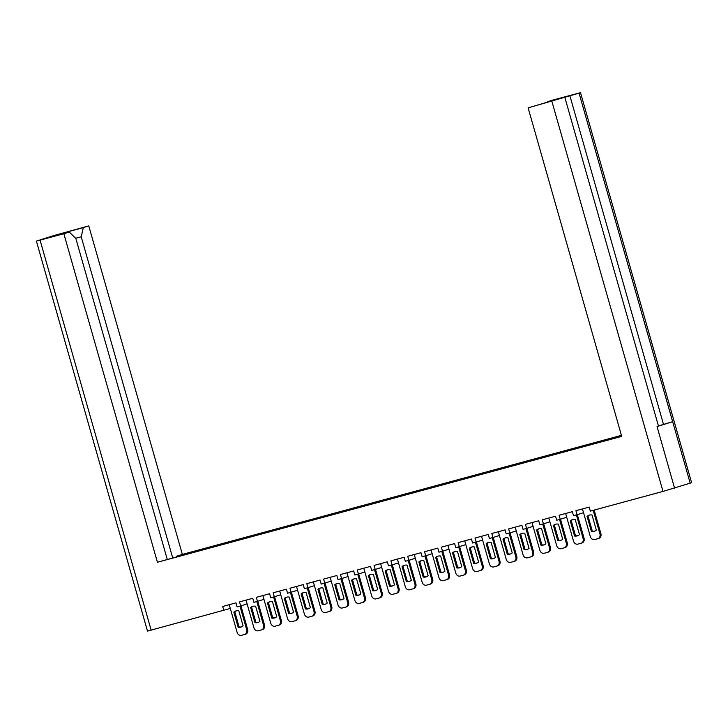 <?xml version="1.0" encoding="UTF-8"?>
<svg xmlns="http://www.w3.org/2000/svg" width="728" height="728" viewBox="0 0 728 728"><rect width="100%" height="100%" fill="white"/><g stroke="black" fill="none" stroke-linecap="round" stroke-linejoin="round"><path stroke-width="1.09" d="M230.303 608.453L147.493 631.103L36.4 241.095L53.444 235.672L88.77 225.889L182.355 554.408L621.421 435.362M547.492 102.366L547.647 101.711L553.062 100.009L580.507 92.656L579.069 93.157L672.645 421.676L658.43 425.944M36.4 241.095L63.846 233.743L157.43 562.253L209.018 548.002A6.215 3.504 74.8 0 1 209.091 547.984L214.323 546.564A6.215 3.504 74.8 0 0 214.241 546.582L209.018 548.002M157.43 562.253L621.712 436.372L528.128 107.853L579.069 93.157L690.18 483.165L662.999 491.418L590.326 511.12L589.18 507.088L575.921 510.692L577.067 514.714L583.528 512.685M577.331 448.139A6.215 3.504 74.8 0 0 577.249 448.157L582.482 446.737A6.215 3.504 -105.2 0 0 582.409 446.764L621.639 436.136M568.049 450.723A6.215 3.504 74.8 0 0 567.549 450.787A6.215 3.504 74.8 0 0 567.467 450.814L577.177 448.184A6.215 3.504 74.8 0 1 577.249 448.157M551.233 455.282A6.215 3.504 74.8 0 0 550.723 455.346A6.215 3.504 74.8 0 0 550.65 455.373L560.351 452.743A6.215 3.504 74.8 0 1 560.433 452.716L567.549 450.787M534.407 459.841A6.215 3.504 74.8 0 0 533.906 459.914A6.215 3.504 74.8 0 0 533.833 459.932L543.534 457.302A6.215 3.504 74.8 0 1 543.607 457.275L550.723 455.346M517.59 464.4A6.215 3.504 74.8 0 0 517.089 464.473A6.215 3.504 74.8 0 0 517.007 464.491L526.717 461.861A6.215 3.504 74.8 0 1 526.79 461.843L533.906 459.914M500.764 468.959A6.215 3.504 74.8 0 0 500.263 469.032A6.215 3.504 74.8 0 0 500.191 469.05L509.891 466.42A6.215 3.504 74.8 0 1 509.973 466.402L517.089 464.473M483.947 473.519A6.215 3.504 74.8 0 0 483.447 473.591A6.215 3.504 74.8 0 0 483.374 473.619L493.074 470.98A6.215 3.504 74.8 0 1 493.147 470.961L500.263 469.032M467.13 478.087A6.215 3.504 74.8 0 0 466.621 478.15A6.215 3.504 74.8 0 0 466.548 478.178L476.258 475.548A6.215 3.504 74.8 0 1 476.33 475.52L483.447 473.591M450.304 482.646A6.215 3.504 74.8 0 0 449.804 482.71A6.215 3.504 74.8 0 0 449.731 482.737L459.432 480.107A6.215 3.504 74.8 0 1 459.505 480.08L466.621 478.15M433.488 487.205A6.215 3.504 74.8 0 0 432.987 487.278A6.215 3.504 74.8 0 0 432.905 487.296L442.615 484.666A6.215 3.504 74.8 0 1 442.688 484.639L449.804 482.71M416.662 491.764A6.215 3.504 74.8 0 0 416.161 491.837A6.215 3.504 74.8 0 0 416.088 491.855L425.789 489.225A6.215 3.504 74.8 0 1 425.871 489.207L432.987 487.278M399.845 496.323A6.215 3.504 74.8 0 0 399.344 496.396A6.215 3.504 74.8 0 0 399.272 496.414L408.972 493.784A6.215 3.504 74.8 0 1 409.045 493.766L416.161 491.837M383.028 500.882A6.215 3.504 74.8 0 0 382.528 500.955A6.215 3.504 74.8 0 0 382.446 500.982L392.155 498.343A6.215 3.504 74.8 0 1 392.228 498.325L399.344 496.396M366.202 505.45A6.215 3.504 74.8 0 0 365.702 505.514A6.215 3.504 74.8 0 0 365.629 505.541L375.329 502.911A6.215 3.504 74.8 0 1 375.411 502.884L382.528 500.955M349.385 510.01A6.215 3.504 74.8 0 0 348.885 510.073A6.215 3.504 74.8 0 0 348.803 510.1L358.513 507.471A6.215 3.504 74.8 0 1 358.586 507.443L365.702 505.514M332.56 514.569A6.215 3.504 74.8 0 0 332.059 514.641A6.215 3.504 74.8 0 0 331.986 514.66L341.687 512.03A6.215 3.504 74.8 0 1 341.769 512.002L348.885 510.073M315.743 519.128A6.215 3.504 74.8 0 0 315.242 519.2A6.215 3.504 74.8 0 0 315.169 519.219L324.87 516.589A6.215 3.504 74.8 0 1 324.943 516.571L332.059 514.641M298.926 523.687A6.215 3.504 74.8 0 0 298.425 523.76A6.215 3.504 74.8 0 0 298.344 523.778L308.053 521.148A6.215 3.504 74.8 0 1 308.126 521.13L315.242 519.2M282.1 528.246A6.215 3.504 74.8 0 0 281.599 528.319A6.215 3.504 74.8 0 0 281.527 528.346L291.227 525.707A6.215 3.504 74.8 0 1 291.309 525.689L298.425 523.76M265.283 532.814A6.215 3.504 74.8 0 0 264.783 532.878A6.215 3.504 74.8 0 0 264.701 532.905L274.411 530.275A6.215 3.504 74.8 0 1 274.483 530.248L281.599 528.319M248.466 537.373A6.215 3.504 74.8 0 0 247.957 537.437A6.215 3.504 74.8 0 0 247.884 537.464L257.585 534.834A6.215 3.504 74.8 0 1 257.666 534.807L264.783 532.878M231.641 541.932A6.215 3.504 74.8 0 0 231.14 542.005A6.215 3.504 74.8 0 0 231.067 542.023L240.768 539.393A6.215 3.504 74.8 0 1 240.841 539.366L247.957 537.437M214.241 546.582L223.951 543.952A6.215 3.504 74.8 0 1 224.024 543.934L231.14 542.005M220.448 544.963A6.215 3.504 74.8 0 1 221.658 544.025L176.431 556.274L176.586 556.802M221.658 544.025L228.383 542.133L228.537 542.706M235.381 540.922A6.215 3.504 74.8 0 1 236.591 539.976L228.383 542.133M236.591 539.976L245.2 537.573L245.363 538.147M252.197 536.354A6.215 3.504 74.8 0 1 253.417 535.417L245.2 537.573M253.417 535.417L262.016 533.014L262.18 533.588M269.023 531.795A6.215 3.504 74.8 0 1 270.234 530.849L262.016 533.014M270.234 530.849L278.842 528.455L279.006 529.019M285.84 527.236A6.215 3.504 74.8 0 1 287.05 526.289L278.842 528.455M287.05 526.289L295.659 523.896L295.823 524.46M302.666 522.677A6.215 3.504 74.8 0 1 303.876 521.73L295.659 523.896M303.876 521.73L312.485 519.328L312.64 519.901M319.483 518.118A6.215 3.504 74.8 0 1 320.693 517.171L312.485 519.328M320.693 517.171L329.302 514.769L329.466 515.342M336.3 513.559A6.215 3.504 74.8 0 1 337.519 512.612L329.302 514.769M337.519 512.612L346.119 510.21L346.282 510.783M353.126 508.99A6.215 3.504 74.8 0 1 354.336 508.053L346.119 510.21M354.336 508.053L362.944 505.651L363.108 506.224M369.942 504.431A6.215 3.504 74.8 0 1 371.153 503.485L362.944 505.651M371.153 503.485L379.761 501.091L379.925 501.665M386.768 499.872A6.215 3.504 74.8 0 1 387.979 498.926L379.761 501.091M387.979 498.926L396.578 496.532L396.742 497.097M403.585 495.313A6.215 3.504 74.8 0 1 404.795 494.367L396.578 496.532M404.795 494.367L413.404 491.973L413.568 492.538M420.402 490.754A6.215 3.504 74.8 0 1 421.621 489.808L413.404 491.973M421.621 489.808L430.221 487.405L430.385 487.978M437.228 486.195A6.215 3.504 74.8 0 1 438.438 485.248L430.221 487.405M438.438 485.248L447.047 482.846L447.21 483.419M454.045 481.627A6.215 3.504 74.8 0 1 455.255 480.689L447.047 482.846M455.255 480.689L463.863 478.287L464.027 478.86M470.861 477.067A6.215 3.504 74.8 0 1 472.081 476.121L463.863 478.287M472.081 476.121L480.68 473.728L480.844 474.301M487.687 472.508A6.215 3.504 74.8 0 1 488.898 471.562L480.68 473.728M488.898 471.562L497.506 469.169L497.67 469.733M504.504 467.949A6.215 3.504 74.8 0 1 505.714 467.003L497.506 469.169M505.714 467.003L514.323 464.61L514.487 465.174M521.33 463.39A6.215 3.504 74.8 0 1 522.54 462.444L514.323 464.61M522.54 462.444L531.149 460.041L531.303 460.615M538.147 458.831A6.215 3.504 74.8 0 1 539.357 457.885L531.149 460.041M539.357 457.885L547.966 455.482L548.129 456.056M554.964 454.263A6.215 3.504 74.8 0 1 556.183 453.326L547.966 455.482M556.183 453.326L564.782 450.923L564.946 451.496M571.789 449.704A6.215 3.504 74.8 0 1 573 448.757L564.782 450.923M573 448.757L581.608 446.364L581.772 446.937M588.661 445.081A6.215 3.504 74.8 0 1 589.817 444.198L581.608 446.364M621.494 435.608L595.049 442.779A6.215 3.504 -105.2 0 0 593.884 443.661M182.355 554.408L176.431 556.274M167.249 559.341L75.839 238.466L69.26 232.032L50.714 237.064L64.81 232.623L83.356 227.6L81.218 236.773L172.682 557.857M88.77 225.889L83.356 227.6M69.26 232.032L63.846 233.743M226.89 542.606A6.215 3.504 74.8 0 0 225.735 543.47M214.824 546.491A6.215 3.504 74.8 0 0 214.323 546.564M547.647 101.711L566.193 96.688L528.128 107.853M243.707 538.047A6.215 3.504 74.8 0 0 242.561 538.902M260.533 533.488A6.215 3.504 74.8 0 0 259.377 534.343M277.35 528.919A6.215 3.504 74.8 0 0 276.194 529.784M294.167 524.36A6.215 3.504 74.8 0 0 293.02 525.225M310.993 519.801A6.215 3.504 74.8 0 0 309.837 520.666M327.809 515.242A6.215 3.504 74.8 0 0 326.663 516.106M344.635 510.683A6.215 3.504 74.8 0 0 343.479 511.538M361.452 506.124A6.215 3.504 74.8 0 0 360.296 506.979M378.269 501.556A6.215 3.504 74.8 0 0 377.122 502.42M395.095 496.996A6.215 3.504 74.8 0 0 393.939 497.861M411.911 492.437A6.215 3.504 74.8 0 0 410.756 493.302M428.737 487.878A6.215 3.504 74.8 0 0 427.582 488.743M445.554 483.319A6.215 3.504 74.8 0 0 444.399 484.175M462.371 478.76A6.215 3.504 74.8 0 0 461.224 479.615M479.197 474.192A6.215 3.504 74.8 0 0 478.041 475.056M496.014 469.633A6.215 3.504 74.8 0 0 494.858 470.497M512.84 465.074A6.215 3.504 74.8 0 0 511.684 465.938M529.656 460.515A6.215 3.504 74.8 0 0 528.501 461.379M546.473 455.956A6.215 3.504 74.8 0 0 545.327 456.811M563.299 451.396A6.215 3.504 74.8 0 0 562.143 452.252M580.116 446.828A6.215 3.504 74.8 0 0 578.96 447.693M580.507 92.656L691.6 482.664L690.18 483.165M577.067 514.714L573.509 515.679L572.363 511.657L559.095 515.251L560.251 519.282L566.712 517.244M560.251 519.282L556.692 520.247L555.537 516.216L542.278 519.81L543.425 523.841L549.886 521.803M543.425 523.841L539.867 524.806L538.72 520.775L525.461 524.369L526.608 528.401L533.069 526.362M526.608 528.401L523.05 529.365L521.903 525.334L508.635 528.928L509.782 532.96L516.252 530.93M509.782 532.96L506.224 533.924L505.077 529.893L491.819 533.488L492.965 537.519L499.426 535.49M492.965 537.519L489.407 538.483L488.26 534.452L475.002 538.056L476.148 542.078L482.609 540.049M476.148 542.078L472.59 543.043L471.444 539.02L458.176 542.615L459.322 546.646L465.793 544.608M459.322 546.646L455.764 547.611L454.618 543.579L441.359 547.174L442.506 551.205L448.967 549.167M442.506 551.205L438.948 552.17L437.801 548.139L424.533 551.733L425.689 555.764L432.15 553.726M425.689 555.764L422.131 556.729L420.975 552.698L407.716 556.292L408.863 560.323L415.324 558.294M408.863 560.323L405.305 561.288L404.158 557.257L390.9 560.851L392.046 564.883L398.507 562.853M392.046 564.883L388.488 565.847L387.341 561.816L374.074 565.419L375.22 569.442L381.69 567.412M375.22 569.442L371.662 570.406L370.516 566.384L357.257 569.979L358.404 574.01L364.865 571.971M358.404 574.01L354.845 574.974L353.699 570.943L340.431 574.538L341.587 578.569L348.048 576.53M341.587 578.569L338.029 579.534L336.873 575.502L323.614 579.097L324.761 583.128L331.222 581.09M324.761 583.128L321.203 584.093L320.056 580.061L306.797 583.656L307.944 587.687L314.405 585.658M307.944 587.687L304.386 588.652L303.239 584.62L289.971 588.215L291.118 592.246L297.588 590.217M291.118 592.246L287.56 593.211L286.413 589.18L273.155 592.783L274.301 596.805L280.762 594.776M274.301 596.805L270.743 597.77L269.597 593.748L256.329 597.342L257.485 601.374L263.946 599.335M257.485 601.374L253.926 602.338L252.771 598.307L239.512 601.901L240.659 605.933L247.12 603.894M240.659 605.933L237.101 606.897L235.954 602.866L222.695 606.46L223.842 610.492M564.892 97.57L658.476 426.089L657.056 426.59L672.645 421.676M663.481 424.36L569.906 95.841M595.267 442.715L595.422 443.243M81.218 236.773L75.657 238.284M64.81 232.623L65.12 233.16M582.455 508.918L590.326 536.545A4.059 3.349 -107.5 0 0 594.676 539.575L597.797 538.72A4.059 3.349 72.5 0 0 597.906 538.693A4.059 3.349 72.5 0 0 599.927 533.942L593.202 510.346M591.373 531.44A8.381 6.925 -107.5 0 0 594.239 531.285A8.381 6.925 -107.5 0 0 596.332 530.102L592.028 514.996A8.381 6.925 72.5 0 0 589.17 515.16A8.381 6.925 72.5 0 0 587.068 516.343L591.373 531.44L592.319 531.149L588.015 516.043A8.381 6.925 72.5 0 1 589.644 515.033M598.016 538.656L598.744 538.429A4.059 3.349 72.5 0 0 598.853 538.392A4.059 3.349 72.5 0 0 600.873 533.651L594.157 510.082M592.319 531.149A8.381 6.925 -107.5 0 0 594.703 531.112M588.015 516.043L587.068 516.343M565.638 513.477L573.509 541.104A4.059 3.349 -107.5 0 0 577.85 544.135L580.98 543.279A4.059 3.349 72.5 0 0 581.09 543.252A4.059 3.349 72.5 0 0 583.101 538.511L576.385 514.905M574.556 536.008A8.381 6.925 -107.5 0 0 577.413 535.844A8.381 6.925 -107.5 0 0 579.515 534.661L575.211 519.555A8.381 6.925 72.5 0 0 572.345 519.719A8.381 6.925 72.5 0 0 570.251 520.902L574.556 536.008L575.493 535.708L571.198 520.611A8.381 6.925 72.5 0 1 572.827 519.592M581.19 543.215L581.927 542.988A4.059 3.349 72.5 0 0 582.036 542.952A4.059 3.349 72.5 0 0 584.047 538.21L577.331 514.632M575.493 535.708A8.381 6.925 -107.5 0 0 577.877 535.672M571.198 520.611L570.251 520.902M548.821 518.036L556.692 545.672A4.059 3.349 -107.5 0 0 561.033 548.694L564.164 547.847A4.059 3.349 72.5 0 0 564.264 547.811A4.059 3.349 72.5 0 0 566.284 543.07L559.559 519.464M557.73 540.567A8.381 6.925 -107.5 0 0 560.596 540.404A8.381 6.925 -107.5 0 0 562.689 539.221L558.394 524.124A8.381 6.925 72.5 0 0 555.528 524.278A8.381 6.925 72.5 0 0 553.426 525.461L557.73 540.567L558.676 540.267L554.372 525.17A8.381 6.925 72.5 0 1 556.001 524.151M564.373 547.775L565.101 547.547A4.059 3.349 72.5 0 0 565.21 547.52A4.059 3.349 72.5 0 0 567.23 542.77L560.515 519.191M558.676 540.267A8.381 6.925 -107.5 0 0 561.06 540.231M554.372 525.17L553.426 525.461M531.995 522.595L539.867 550.231A4.059 3.349 -107.5 0 0 544.216 553.253L547.338 552.406A4.059 3.349 72.5 0 0 547.447 552.37A4.059 3.349 72.5 0 0 549.467 547.629L542.742 524.024M540.913 545.126A8.381 6.925 -107.5 0 0 543.78 544.963A8.381 6.925 -107.5 0 0 545.873 543.78L541.568 528.683A8.381 6.925 72.5 0 0 538.702 528.846A8.381 6.925 72.5 0 0 536.609 530.03L540.913 545.126L541.86 544.826L537.555 529.729A8.381 6.925 72.5 0 1 539.184 528.71M547.556 552.334L548.284 552.106A4.059 3.349 72.5 0 0 548.393 552.079A4.059 3.349 72.5 0 0 550.404 547.329L543.689 523.76M541.86 544.826A8.381 6.925 -107.5 0 0 544.244 544.799M537.555 529.729L536.609 530.03M515.178 527.154L523.05 554.791A4.059 3.349 -107.5 0 0 527.39 557.812L530.521 556.966A4.059 3.349 72.5 0 0 530.63 556.938A4.059 3.349 72.5 0 0 532.641 552.188L525.916 528.583M524.087 549.685A8.381 6.925 -107.5 0 0 526.954 549.522A8.381 6.925 -107.5 0 0 529.047 548.339L524.751 533.242A8.381 6.925 72.5 0 0 521.885 533.406A8.381 6.925 72.5 0 0 519.792 534.589L524.087 549.685L525.034 549.385L520.738 534.288A8.381 6.925 72.5 0 1 522.367 533.278M530.73 556.902L531.467 556.665A4.059 3.349 72.5 0 0 531.567 556.638A4.059 3.349 72.5 0 0 533.588 551.888L526.872 528.319M525.034 549.385A8.381 6.925 -107.5 0 0 527.418 549.358M520.738 534.288L519.792 534.589M498.352 531.722L506.224 559.35A4.059 3.349 -107.5 0 0 510.574 562.371L513.695 561.525A4.059 3.349 72.5 0 0 513.804 561.497A4.059 3.349 72.5 0 0 515.824 556.747L509.1 533.151M507.27 554.245A8.381 6.925 -107.5 0 0 510.137 554.081A8.381 6.925 -107.5 0 0 512.23 552.898L507.926 537.801A8.381 6.925 72.5 0 0 505.068 537.965A8.381 6.925 72.5 0 0 502.966 539.148L507.27 554.245L508.217 553.953L503.913 538.847A8.381 6.925 72.5 0 1 505.541 537.837M513.913 561.461L514.641 561.224A4.059 3.349 72.5 0 0 514.751 561.197A4.059 3.349 72.5 0 0 516.771 556.456L510.055 532.878M508.217 553.953A8.381 6.925 -107.5 0 0 510.601 553.917M503.913 538.847L502.966 539.148M481.536 536.281L489.407 563.909A4.059 3.349 -107.5 0 0 493.748 566.93L496.878 566.084A4.059 3.349 72.5 0 0 496.987 566.056A4.059 3.349 72.5 0 0 498.999 561.306L492.283 537.71M490.454 558.804A8.381 6.925 -107.5 0 0 493.311 558.649A8.381 6.925 -107.5 0 0 495.413 557.466L491.109 542.36A8.381 6.925 72.5 0 0 488.242 542.524A8.381 6.925 72.5 0 0 486.149 543.707L490.454 558.804L491.391 558.513L487.096 543.407A8.381 6.925 72.5 0 1 488.725 542.396M497.088 566.02L497.825 565.793A4.059 3.349 72.5 0 0 497.934 565.756A4.059 3.349 72.5 0 0 499.945 561.015L493.229 537.437M491.391 558.513A8.381 6.925 -107.5 0 0 493.784 558.476M487.096 543.407L486.149 543.707M464.719 540.84L472.59 568.468A4.059 3.349 -107.5 0 0 476.931 571.498L480.061 570.643A4.059 3.349 72.5 0 0 480.161 570.615A4.059 3.349 72.5 0 0 482.182 565.874L475.457 542.269M473.628 563.372A8.381 6.925 -107.5 0 0 476.494 563.208A8.381 6.925 -107.5 0 0 478.587 562.025L474.292 546.919A8.381 6.925 72.5 0 0 471.425 547.083A8.381 6.925 72.5 0 0 469.333 548.266L473.628 563.372L474.574 563.072L470.27 547.975A8.381 6.925 72.5 0 1 471.899 546.956M480.271 570.579L481.008 570.352A4.059 3.349 72.5 0 0 481.108 570.315A4.059 3.349 72.5 0 0 483.128 565.574L476.412 541.996M474.574 563.072A8.381 6.925 -107.5 0 0 476.958 563.035M470.27 547.975L469.333 548.266M447.893 545.399L455.764 573.036A4.059 3.349 -107.5 0 0 460.114 576.057L463.236 575.211A4.059 3.349 72.5 0 0 463.345 575.175A4.059 3.349 72.5 0 0 465.365 570.434L458.64 546.828M456.811 567.931A8.381 6.925 -107.5 0 0 459.677 567.767A8.381 6.925 -107.5 0 0 461.77 566.584L457.466 551.487A8.381 6.925 72.5 0 0 454.6 551.642A8.381 6.925 72.5 0 0 452.507 552.825L456.811 567.931L457.757 567.631L453.453 552.534A8.381 6.925 72.5 0 1 455.082 551.515M463.454 575.138L464.182 574.911A4.059 3.349 72.5 0 0 464.291 574.883A4.059 3.349 72.5 0 0 466.311 570.133L459.596 546.555M457.757 567.631A8.381 6.925 -107.5 0 0 460.142 567.594M453.453 552.534L452.507 552.825M431.076 549.959L438.948 577.595A4.059 3.349 -107.5 0 0 443.288 580.616L446.419 579.77A4.059 3.349 72.5 0 0 446.528 579.734A4.059 3.349 72.5 0 0 448.539 574.993L441.814 551.387M439.985 572.49A8.381 6.925 -107.5 0 0 442.851 572.326A8.381 6.925 -107.5 0 0 444.945 571.143L440.649 556.046A8.381 6.925 72.5 0 0 437.783 556.21A8.381 6.925 72.5 0 0 435.69 557.393L439.985 572.49L440.931 572.19L436.636 557.093A8.381 6.925 72.5 0 1 438.265 556.074M446.628 579.697L447.365 579.47A4.059 3.349 72.5 0 0 447.465 579.442A4.059 3.349 72.5 0 0 449.485 574.692L442.77 551.123M440.931 572.19A8.381 6.925 -107.5 0 0 443.316 572.163M436.636 557.093L435.69 557.393M414.25 554.518L422.122 582.154A4.059 3.349 -107.5 0 0 426.471 585.175L429.602 584.329A4.059 3.349 72.5 0 0 429.702 584.302A4.059 3.349 72.5 0 0 431.722 579.552L424.997 555.946M423.168 577.049A8.381 6.925 -107.5 0 0 426.035 576.885A8.381 6.925 -107.5 0 0 428.128 575.702L423.823 560.606A8.381 6.925 72.5 0 0 420.966 560.769A8.381 6.925 72.5 0 0 418.864 561.952L423.168 577.049L424.115 576.749L419.81 561.652A8.381 6.925 72.5 0 1 421.439 560.642M429.811 584.265L430.539 584.029A4.059 3.349 72.5 0 0 430.648 584.002A4.059 3.349 72.5 0 0 432.669 579.251L425.953 555.682M424.115 576.749A8.381 6.925 -107.5 0 0 426.499 576.722M419.81 561.652L418.864 561.952M397.433 559.086L405.305 586.713A4.059 3.349 -107.5 0 0 409.655 589.735L412.776 588.888A4.059 3.349 72.5 0 0 412.885 588.861A4.059 3.349 72.5 0 0 414.905 584.111L408.181 560.515M406.351 581.608A8.381 6.925 -107.5 0 0 409.209 581.445A8.381 6.925 -107.5 0 0 411.311 580.261L407.007 565.165A8.381 6.925 72.5 0 0 404.14 565.328A8.381 6.925 72.5 0 0 402.047 566.511L406.351 581.608L407.289 581.317L402.994 566.211A8.381 6.925 72.5 0 1 404.622 565.201M412.985 588.825L413.722 588.588A4.059 3.349 72.5 0 0 413.832 588.561A4.059 3.349 72.5 0 0 415.843 583.82L409.127 560.241M407.289 581.317A8.381 6.925 -107.5 0 0 409.682 581.281M402.994 566.211L402.047 566.511M380.617 563.645L388.488 591.273A4.059 3.349 -107.5 0 0 392.829 594.294L395.959 593.447A4.059 3.349 72.5 0 0 396.059 593.42A4.059 3.349 72.5 0 0 398.079 588.67L391.355 565.074M389.526 586.167A8.381 6.925 -107.5 0 0 392.392 586.013A8.381 6.925 -107.5 0 0 394.485 584.83L390.19 569.724A8.381 6.925 72.5 0 0 387.323 569.888A8.381 6.925 72.5 0 0 385.23 571.07L389.526 586.167L390.472 585.876L386.168 570.77A8.381 6.925 72.5 0 1 387.796 569.76M396.169 593.384L396.906 593.156A4.059 3.349 72.5 0 0 397.006 593.12A4.059 3.349 72.5 0 0 399.026 588.379L392.31 564.801M390.472 585.876A8.381 6.925 -107.5 0 0 392.856 585.84M386.168 570.77L385.23 571.07M363.791 568.204L371.662 595.832A4.059 3.349 -107.5 0 0 376.012 598.862L379.133 598.006A4.059 3.349 72.5 0 0 379.243 597.979A4.059 3.349 72.5 0 0 381.263 593.238L374.538 569.633M372.709 590.736A8.381 6.925 -107.5 0 0 375.575 590.572A8.381 6.925 -107.5 0 0 377.668 589.389L373.364 574.283A8.381 6.925 72.5 0 0 370.497 574.447A8.381 6.925 72.5 0 0 368.404 575.63L372.709 590.736L373.655 590.435L369.351 575.338A8.381 6.925 72.5 0 1 370.98 574.319M379.352 597.943L380.08 597.715A4.059 3.349 72.5 0 0 380.189 597.679A4.059 3.349 72.5 0 0 382.209 592.938L375.493 569.36M373.655 590.435A8.381 6.925 -107.5 0 0 376.039 590.399M369.351 575.338L368.404 575.63M346.974 572.763L354.845 600.4A4.059 3.349 -107.5 0 0 359.186 603.421L362.317 602.575A4.059 3.349 72.5 0 0 362.426 602.538A4.059 3.349 72.5 0 0 364.437 597.797L357.721 574.192M355.883 595.295A8.381 6.925 -107.5 0 0 358.749 595.131A8.381 6.925 -107.5 0 0 360.851 593.948L356.547 578.851A8.381 6.925 72.5 0 0 353.681 579.006A8.381 6.925 72.5 0 0 351.588 580.189L355.883 595.295L356.829 594.994L352.534 579.898A8.381 6.925 72.5 0 1 354.163 578.878M362.526 602.502L363.263 602.274A4.059 3.349 72.5 0 0 363.372 602.247A4.059 3.349 72.5 0 0 365.383 597.497L358.667 573.919M356.829 594.994A8.381 6.925 -107.5 0 0 359.213 594.958M352.534 579.898L351.588 580.189M330.148 577.322L338.019 604.959A4.059 3.349 -107.5 0 0 342.369 607.98L345.5 607.134A4.059 3.349 72.5 0 0 345.6 607.097A4.059 3.349 72.5 0 0 347.62 602.356L340.895 578.751M339.066 599.854A8.381 6.925 -107.5 0 0 341.933 599.69A8.381 6.925 -107.5 0 0 344.026 598.507L339.721 583.41A8.381 6.925 72.5 0 0 336.864 583.574A8.381 6.925 72.5 0 0 334.762 584.757L339.066 599.854L340.012 599.553L335.708 584.457A8.381 6.925 72.5 0 1 337.337 583.437M345.709 607.061L346.437 606.834A4.059 3.349 72.5 0 0 346.546 606.806A4.059 3.349 72.5 0 0 348.566 602.056L341.851 578.487M340.012 599.553A8.381 6.925 -107.5 0 0 342.397 599.526M335.708 584.457L334.762 584.757M313.331 581.881L321.203 609.518A4.059 3.349 -107.5 0 0 325.553 612.539L328.674 611.693A4.059 3.349 72.5 0 0 328.783 611.666A4.059 3.349 72.5 0 0 330.803 606.915L324.078 583.31M322.249 604.413A8.381 6.925 -107.5 0 0 325.107 604.249A8.381 6.925 -107.5 0 0 327.209 603.066L322.904 587.969A8.381 6.925 72.5 0 0 320.038 588.133A8.381 6.925 72.5 0 0 317.945 589.316L322.249 604.413L323.196 604.113L318.891 589.016A8.381 6.925 72.5 0 1 320.52 588.006M328.883 611.629L329.62 611.393A4.059 3.349 72.5 0 0 329.729 611.365A4.059 3.349 72.5 0 0 331.74 606.615L325.025 583.046M323.196 604.113A8.381 6.925 -107.5 0 0 325.58 604.085M318.891 589.016L317.945 589.316M296.514 586.45L304.386 614.077A4.059 3.349 -107.5 0 0 308.727 617.098L311.857 616.252A4.059 3.349 72.5 0 0 311.966 616.225A4.059 3.349 72.5 0 0 313.977 611.475L307.252 587.869M305.423 608.972A8.381 6.925 -107.5 0 0 308.29 608.808A8.381 6.925 -107.5 0 0 310.383 607.625L306.088 592.528A8.381 6.925 72.5 0 0 303.221 592.692A8.381 6.925 72.5 0 0 301.128 593.875L305.423 608.972L306.37 608.681L302.065 593.575A8.381 6.925 72.5 0 1 303.703 592.565M312.066 616.188L312.803 615.952A4.059 3.349 72.5 0 0 312.904 615.924A4.059 3.349 72.5 0 0 314.924 611.174L308.208 587.605M306.37 608.681A8.381 6.925 -107.5 0 0 308.754 608.644M302.065 593.575L301.128 593.875M279.689 591.009L287.56 618.636A4.059 3.349 -107.5 0 0 291.91 621.657L295.031 620.811A4.059 3.349 72.5 0 0 295.14 620.784A4.059 3.349 72.5 0 0 297.161 616.034L290.436 592.437M288.606 613.531A8.381 6.925 -107.5 0 0 291.473 613.376A8.381 6.925 -107.5 0 0 293.566 612.193L289.262 597.087A8.381 6.925 72.5 0 0 286.404 597.251A8.381 6.925 72.5 0 0 284.302 598.434L288.606 613.531L289.553 613.24L285.249 598.134A8.381 6.925 72.5 0 1 286.877 597.124M295.25 620.747L295.978 620.52A4.059 3.349 72.5 0 0 296.087 620.484A4.059 3.349 72.5 0 0 298.107 615.742L291.391 592.164M289.553 613.24A8.381 6.925 -107.5 0 0 291.937 613.204M285.249 598.134L284.302 598.434M262.872 595.568L270.743 623.195A4.059 3.349 -107.5 0 0 275.084 626.226L278.214 625.37A4.059 3.349 72.5 0 0 278.324 625.343A4.059 3.349 72.5 0 0 280.335 620.593L273.619 596.996M271.79 618.099A8.381 6.925 -107.5 0 0 274.647 617.935A8.381 6.925 -107.5 0 0 276.749 616.753L272.445 601.646A8.381 6.925 72.5 0 0 269.578 601.81A8.381 6.925 72.5 0 0 267.485 602.993L271.79 618.099L272.727 617.799L268.432 602.702A8.381 6.925 72.5 0 1 270.061 601.683M278.424 625.307L279.161 625.079A4.059 3.349 72.5 0 0 279.27 625.043A4.059 3.349 72.5 0 0 281.281 620.302L274.565 596.723M272.727 617.799A8.381 6.925 -107.5 0 0 275.111 617.763M268.432 602.702L267.485 602.993M246.046 600.127L253.917 627.764A4.059 3.349 -107.5 0 0 258.267 630.785L261.398 629.938A4.059 3.349 72.5 0 0 261.498 629.902A4.059 3.349 72.5 0 0 263.518 625.161L256.793 601.555M254.964 622.658A8.381 6.925 -107.5 0 0 257.83 622.495A8.381 6.925 -107.5 0 0 259.923 621.312L255.619 606.215A8.381 6.925 72.5 0 0 252.762 606.369A8.381 6.925 72.5 0 0 250.66 607.552L254.964 622.658L255.91 622.358L251.606 607.261A8.381 6.925 72.5 0 1 253.235 606.242M261.607 629.866L262.335 629.638A4.059 3.349 72.5 0 0 262.444 629.611A4.059 3.349 72.5 0 0 264.464 624.861L257.748 601.283M255.91 622.358A8.381 6.925 -107.5 0 0 258.294 622.322M251.606 607.261L250.66 607.552M229.229 604.686L237.101 632.323A4.059 3.349 -107.5 0 0 241.45 635.344L244.572 634.498A4.059 3.349 72.5 0 0 244.681 634.461A4.059 3.349 72.5 0 0 246.701 629.72L239.976 606.115M238.147 627.217A8.381 6.925 -107.5 0 0 241.004 627.054A8.381 6.925 -107.5 0 0 243.106 625.871L238.802 610.774A8.381 6.925 72.5 0 0 235.936 610.938A8.381 6.925 72.5 0 0 233.843 612.121L238.147 627.217L239.093 626.917L234.789 611.82A8.381 6.925 72.5 0 1 236.418 610.801M244.79 634.425L245.518 634.197A4.059 3.349 72.5 0 0 245.627 634.17A4.059 3.349 72.5 0 0 247.638 629.42L240.923 605.842M239.093 626.917A8.381 6.925 -107.5 0 0 241.478 626.89M234.789 611.82L233.843 612.121M582.409 446.764L577.177 448.184M567.467 450.814L560.351 452.743M550.65 455.373L543.534 457.302M533.833 459.932L526.717 461.861M517.007 464.491L509.891 466.42M500.191 469.05L493.074 470.98M483.374 473.619L476.258 475.548M466.548 478.178L459.432 480.107M449.731 482.737L442.615 484.666M432.905 487.296L425.789 489.225M416.088 491.855L408.972 493.784M399.272 496.414L392.155 498.343M382.446 500.982L375.329 502.911M365.629 505.541L358.513 507.471M348.803 510.1L341.687 512.03M331.986 514.66L324.87 516.589M315.169 519.219L308.053 521.148M298.344 523.778L291.227 525.707M281.527 528.346L274.411 530.275M264.701 532.905L257.585 534.834M247.884 537.464L240.768 539.393M231.067 542.023L223.951 543.952M589.817 444.198L595.049 442.779M657.056 426.59L674.556 488.088M40.067 240.185L151.169 630.193M662.999 491.418L551.906 101.41M600.873 533.651L599.927 533.942M584.047 538.21L583.101 538.511M567.23 542.77L566.284 543.07M550.404 547.329L549.467 547.629M533.588 551.888L532.641 552.188M516.771 556.456L515.824 556.747M499.945 561.015L498.999 561.306M483.128 565.574L482.182 565.874M466.311 570.133L465.365 570.434M449.485 574.692L448.539 574.993M432.669 579.251L431.722 579.552M415.843 583.82L414.905 584.111M399.026 588.379L398.079 588.67M382.209 592.938L381.263 593.238M365.383 597.497L364.437 597.797M348.566 602.056L347.62 602.356M331.74 606.615L330.803 606.915M314.924 611.174L313.977 611.475M298.107 615.742L297.161 616.034M281.281 620.302L280.335 620.593M264.464 624.861L263.518 625.161M247.638 629.42L246.701 629.72M598.853 538.392L597.906 538.693M582.036 542.952L581.09 543.252M565.21 547.52L564.264 547.811M548.393 552.079L547.447 552.37M531.567 556.638L530.63 556.938M514.751 561.197L513.804 561.497M497.934 565.756L496.987 566.056M481.108 570.315L480.161 570.615M464.291 574.883L463.345 575.175M447.465 579.442L446.528 579.734M430.648 584.002L429.702 584.302M413.832 588.561L412.885 588.861M397.006 593.12L396.059 593.42M380.189 597.679L379.243 597.979M363.372 602.247L362.426 602.538M346.546 606.806L345.6 607.097M329.729 611.365L328.783 611.666M312.904 615.924L311.966 616.225M296.087 620.484L295.14 620.784M279.27 625.043L278.324 625.343M262.444 629.611L261.498 629.902M245.627 634.17L244.681 634.461"/></g></svg>
